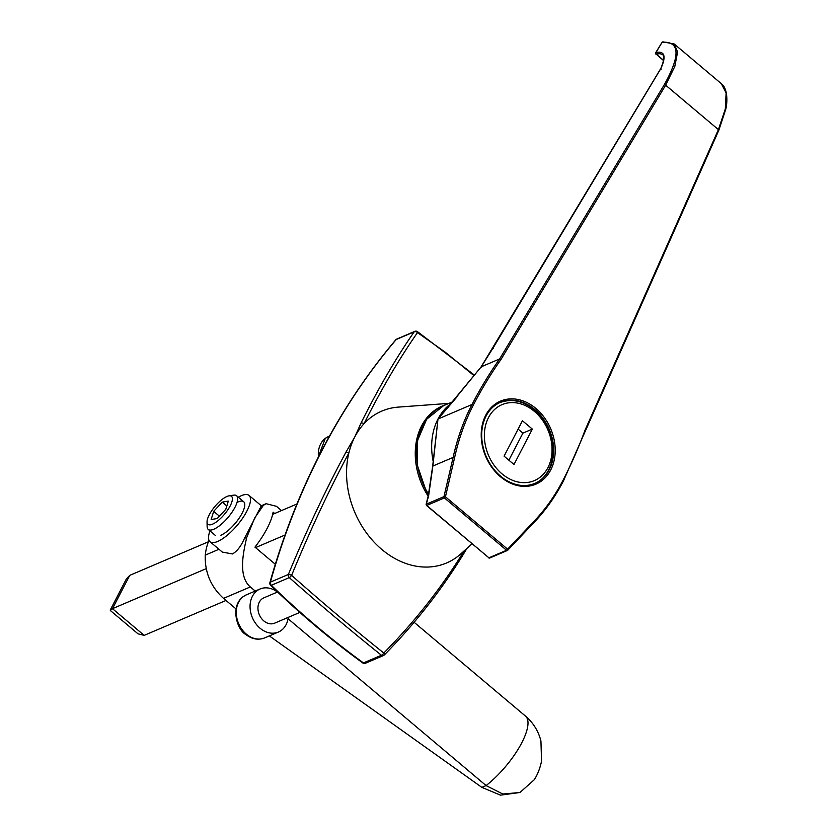 <?xml version="1.0" encoding="UTF-8"?>
<svg xmlns="http://www.w3.org/2000/svg" width="837" height="837" viewBox="0 0 837 837"><rect width="100%" height="100%" fill="white"/><g stroke="black" fill="none" stroke-linecap="round" stroke-linejoin="round"><path stroke-width="1.26" d="M448.946 403.371L398.307 407.106A82.56 64.616 66.9 0 0 364.043 423.689A82.56 64.616 66.9 0 0 356.123 434.497A82.56 64.616 66.9 0 0 354.794 436.935A82.56 64.616 66.9 0 0 353.559 439.446A82.56 64.616 66.9 0 0 348.862 452.974A82.56 64.616 66.9 0 0 379.663 547.576A82.56 64.616 66.9 0 0 460.925 553.791L472.005 543.809M466.9 548.402L464.859 551.834C442.564 588.61 415.717 622.979 384.319 654.952A2.752 1.099 -135.9 0 1 384.068 655.078A2.752 2.155 -113.1 0 1 383.43 655.559A2.752 2.155 -113.1 0 1 381.431 655.245C351.299 631.15 320.581 605.277 289.288 577.624A2.752 2.155 -113.1 0 1 288.367 574.464A2.752 0.732 -158.1 0 1 291.611 575.364C309.397 531.987 328.481 491.183 348.862 452.974A2.752 1.297 -152.6 0 0 345.88 452.294L354.794 436.935L360.988 423.156A2.752 1.58 27.4 0 1 364.043 423.689C381.337 389.247 399.155 358.885 417.496 332.592A2.752 0.868 123.5 0 0 417.422 331.598L474.537 375.196M384.329 654.942A2.752 1.099 -135.9 0 0 383.796 653.027C353.632 628.964 322.904 603.079 291.611 575.364A2.752 0.638 131.5 0 1 289.288 577.624L271.314 585.293A2.752 2.155 -113.1 0 1 270.393 582.133A2.752 1.224 -164.4 0 0 269.901 582.615C296.403 488.682 338.378 407.734 395.828 339.78A2.752 1.59 40.4 0 1 396.204 339.519A806.565 631.276 66.9 0 0 270.393 582.133L288.367 574.464C306.216 531.139 325.384 490.409 345.88 452.294M464.859 551.824A2.752 1.339 -149.7 0 0 464.566 550.505M383.43 655.559L365.455 663.239A2.752 2.155 -113.1 0 1 363.457 662.914L381.431 655.245A2.752 1.203 128.6 0 0 383.796 653.027C415.236 621.148 442.114 586.915 464.43 550.338M269.901 582.615A2.752 2.752 0 0 0 270.633 585.325A2.752 0.806 134.1 0 0 271.314 585.293A793.947 621.399 66.9 0 0 363.457 662.914A2.752 1.046 126 0 1 362.756 662.935A2.752 2.752 0 0 0 365.455 663.239M474.108 375.729L445.253 352.199L417.496 332.592A2.752 2.019 35.3 0 0 414.179 331.839A2.752 2.155 -113.1 0 1 414.828 331.358L396.853 339.037A2.752 2.752 0 0 0 395.828 339.78M360.988 423.156C378.157 388.65 395.891 358.205 414.179 331.839L396.204 339.519A2.752 2.155 -113.1 0 1 396.853 339.037M433.137 461.239A63.298 49.54 -113.1 0 1 437.981 419.034A63.298 49.54 -113.1 0 1 451.677 403.11M718.418 129.63A1.099 0.565 23.6 0 1 718.795 130.342A1.099 0.565 23.6 0 1 718.784 130.352A1.099 0.555 -156.1 0 0 718.408 129.641L725.313 108.977L726.118 92.917L721.337 83.679L674.245 44.016L677.593 52.04L674.8 66.416L665.645 85.196A1.099 0.596 -149 0 0 664.254 84.746A1.099 0.607 30.7 0 1 665.656 85.186L718.418 129.63L665.645 85.196L500.997 359.429A520.76 407.577 66.9 0 0 473.428 404.899A245.659 192.269 66.9 0 0 454.627 457.567L445.451 496.812L444.395 497.91A1.099 0.858 -113.1 0 1 443.955 496.634L445.451 496.812L507.62 549.177L532.353 523.041A245.659 192.269 66.9 0 0 562.987 480.354A520.76 407.577 66.9 0 0 585.011 430.208L718.408 129.641M428.324 495.525L432.645 466.376L437.981 419.034L432.865 466.042A1.099 0.628 -174.4 0 0 432.792 466.743M493.464 347.345L481.265 366.784L437.981 419.034L472.005 404.501A246.758 193.138 -113.1 0 0 453.12 457.4L432.865 466.042L428.607 495.87L426.305 504.167L443.955 496.634L453.12 457.4L454.627 457.567M660.759 68.582C664.159 60.274 664.777 55.65 662.59 54.729L660.215 53.694L656.25 53.997A1.099 0.952 -103.5 0 1 656.02 52.417C664.683 50.963 666.336 56.278 660.968 68.362L661.063 69.419L660.968 68.362L493.474 347.324L493.61 348.318L493.485 347.303L493.61 348.318M481.265 366.784L481.369 367.527L481.265 366.784L499.616 358.958L500.997 359.429M437.981 419.034L456.123 397.899M426.462 505.088L426.744 505.443A1.099 0.858 -113.1 0 1 426.305 504.167L426.315 504.732M718.596 130.53A1.099 0.555 -156.1 0 0 718.784 130.363L725.731 109.365C727.52 102.71 727.908 88.303 721.327 83.679M585.209 431.065L585.011 430.208M585.408 430.867L563.343 481.129A1.099 0.575 -152.6 0 1 563.155 481.285A246.758 193.138 -113.1 0 1 532.374 524.171A1.099 0.649 -136.1 0 0 532.51 524.077L532.51 524.077A1.099 0.649 -136.1 0 0 532.353 523.041M532.374 524.171L507.651 550.296A1.099 0.649 -136.6 0 0 507.62 549.177L506.563 550.286L444.395 497.91L426.744 505.443L488.913 557.819L506.563 550.286A1.099 0.858 -113.1 0 0 507.421 550.464L489.781 557.997A1.099 0.858 -113.1 0 1 488.913 557.819L488.641 557.819A1.099 1.099 0 0 0 489.781 557.997A1.099 0.858 -113.1 0 0 490.011 557.829M426.106 504.355L428.45 494.981M656.124 54.028L663.574 60.62M663.615 60.348L656.135 54.039A1.099 0.994 -120.6 0 1 655.81 52.511A2.783 1.266 32.8 0 1 656.02 52.417L662.098 42.289L655.81 52.511M655.831 53.139L655.884 54.143M473.428 404.899A1.099 0.575 27.4 0 0 472.005 404.501A521.859 408.435 -113.1 0 1 499.616 358.958L664.254 84.746C680.565 55.409 679.906 41.243 662.297 42.227L662.098 42.289M662.297 42.227A1.099 0.973 -98.9 0 1 662.894 41.85L674.235 44.005M296.894 504.01L272.663 514.357M208.392 541.79L129.745 575.364L112.472 608.677L206.237 568.647M255.526 547.607L285.009 535.021M144.173 635.377L138.011 633.829L110.317 610.497L112.472 608.677L144.173 635.377L225.99 600.453M110.233 610.068L126.45 578.796L129.745 575.364M513.991 464.493L532.342 429.099L522.434 420.76L504.083 456.155L513.991 464.493M508.865 460.183L522.895 433.137L532.342 429.099M522.895 433.137L518.103 429.109M209.982 530.899A30.268 10.211 -49.9 0 0 210.014 541.727L222.328 552.096L232.445 553.948C237.101 551.342 241.098 546.163 244.425 538.4L261.332 505.789L249.028 495.42A30.268 10.211 -49.9 0 0 238.346 497.22M210.014 541.727A30.268 10.211 -49.9 0 0 217.641 541.476A30.268 10.211 -49.9 0 0 242.657 518.145A30.268 10.211 -49.9 0 0 249.028 495.42M220.884 535.23A22.013 7.428 -49.9 0 0 242.489 512.474A22.013 7.428 -49.9 0 0 237.038 502.441M275.3 564.264L254.961 547.136A51.298 17.295 -49.9 0 0 273.103 512.16L274.682 513.489M281.514 510.58L276.461 506.322L266.114 503.696L263.352 505.391L254.772 517.852L246.748 537.417C243.169 552.755 238.011 576.337 250.305 586.946L255.201 591.068M263.352 505.391L261.029 506.385M519.965 792.493L500.474 795.15L481.871 787.376L486.088 785.577A51.298 17.295 -49.9 0 0 519.997 746.06A51.298 17.295 -49.9 0 0 525.458 716.085C533.242 722.739 538.39 731.036 540.932 740.954L541.539 761.21C539.07 772.75 535.073 778.358 534.215 779.791L519.965 792.493L502.859 794.041L486.088 785.577L288.054 618.742M244.425 538.4L246.748 537.417M235.992 608.876L223.521 598.382C210.809 586.768 204.72 572.351 205.253 555.13L218.98 549.271M208.988 540.294A57.774 45.219 66.9 0 0 205.253 555.13M481.871 787.376L269.336 635.9M207.042 521.964L207.137 526.588A22.013 7.428 -49.9 0 0 208.235 529.423A22.013 7.428 -49.9 0 0 232.906 510.852A22.013 7.428 -49.9 0 0 236.599 495.745A22.013 7.428 -49.9 0 0 233.628 495.148L229.045 495.839A18.288 6.173 -49.9 0 0 215.015 506.354A18.288 6.173 -49.9 0 0 207.042 521.964A18.288 6.173 -49.9 0 0 214.795 522.989A18.288 6.173 -49.9 0 0 228.449 508.886A18.288 6.173 -49.9 0 0 229.045 495.839M213.676 511.334L211.154 519.536L217.212 518.532L225.791 509.325L228.313 501.112L222.255 502.116L213.676 511.334L219.42 516.167M226.827 505.966L222.255 502.116M277.445 592.052A23.394 18.309 66.9 0 0 260.045 588.997A23.394 18.309 66.9 0 0 252.397 617.706A23.394 18.309 66.9 0 0 278.418 632.029A23.394 18.309 66.9 0 0 281.159 630.481A23.394 18.309 66.9 0 0 288.252 617.361M277.581 591.989L263.833 597.859A13.758 10.766 66.9 0 0 259.324 614.745A13.758 10.766 66.9 0 0 274.63 623.167L299.845 612.412M384.068 655.078L382.635 655.695M428.063 496.006A63.476 49.686 -113.1 0 1 421.597 425.866A63.476 49.686 -113.1 0 1 445.891 404.679M452.869 401.697L443.579 405.663A63.298 49.54 66.9 0 0 422.852 425.489A63.298 49.54 66.9 0 0 428.45 494.092M485.722 415.257A45.135 35.321 -113.1 0 1 549.794 426.744A45.135 35.321 -113.1 0 1 519.128 485.889A45.135 35.321 -113.1 0 1 485.722 415.257M500.296 402.398C494.207 405.045 489.467 409.586 486.067 416.031C480.543 427.351 480.25 440.011 485.167 453.989C489.373 464.838 495.87 473.261 504.659 479.266C515.1 485.899 525.165 487.28 534.864 483.388A44.037 34.463 66.9 0 0 549.281 429.371A44.037 34.463 66.9 0 0 500.296 402.398A44.037 34.463 66.9 0 0 485.878 416.188M507.787 550.202L532.51 524.077C544.625 511.689 554.9 497.377 563.343 481.129A1.099 0.575 -152.6 0 0 562.987 480.354M488.599 557.547L426.472 505.454M534.404 411.396A41.285 32.308 66.9 0 0 484.372 436.558A41.285 32.308 66.9 0 0 535.858 479.925A41.285 32.308 66.9 0 0 534.404 411.396M223.521 598.382L250.305 586.946M329.443 436.161L328.313 436.652A23.394 18.309 66.9 0 0 325.562 438.201A23.394 18.309 66.9 0 0 318.458 456.897M243.515 596.436A23.394 18.309 66.9 0 0 239.455 625.406A23.394 18.309 66.9 0 0 264.628 637.909C258.298 640.326 252.083 639.227 245.994 634.613C237.028 630.083 229.83 606.302 243.264 596.572L246.266 594.887A23.394 18.309 66.9 0 0 243.515 596.436M417.422 331.598A2.752 2.752 0 0 0 414.828 331.358M270.633 585.325C299.991 613.803 330.699 639.667 362.756 662.935M443.579 405.663L426.619 419.285L417.569 440.45L417.349 465.393L425.855 490.074L428.387 494.426M448.151 407.253L481.139 366.857L660.78 68.529M718.784 130.363L585.408 430.888M533.922 483.796C558.289 474.401 560.403 431.233 534.602 409.963C523.02 400.661 511.271 398.276 499.354 402.806M525.458 716.085L414.033 622.215M266.114 503.696L261.102 505.841M243.703 501.729L236.599 495.745M215.339 535.408L208.235 529.423M328.313 436.652L325.311 438.337L317.903 458.006M260.045 588.997L246.266 594.887M278.418 632.029L264.628 637.909"/></g></svg>
